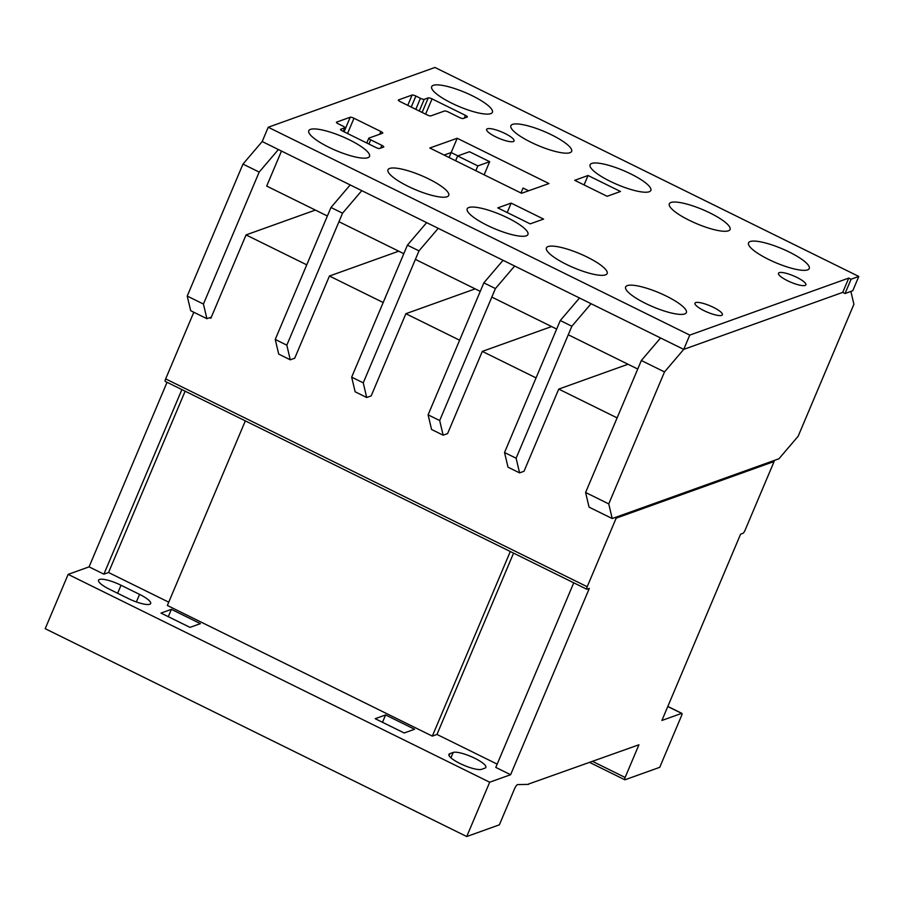 <?xml version="1.0" encoding="UTF-8"?>
<svg xmlns="http://www.w3.org/2000/svg" width="904" height="904" viewBox="0 0 904 904"><rect width="100%" height="100%" fill="white"/><g stroke="black" fill="none" stroke-linecap="round" stroke-linejoin="round"><path stroke-width="1.36" d="M645.693 303.484A32.962 7.65 22.9 0 0 686.362 312.614A32.962 7.65 22.9 0 0 666.304 296.083A32.962 7.65 22.9 0 0 625.624 286.952A32.962 7.65 22.9 0 0 645.693 303.484M689.368 220.35A32.962 7.65 22.9 0 0 730.048 229.48A32.962 7.65 22.9 0 0 709.979 212.96A32.962 7.65 22.9 0 0 669.31 203.829A32.962 7.65 22.9 0 0 689.368 220.35M487.267 225.367A32.962 7.65 22.9 0 0 527.936 234.498A32.962 7.65 22.9 0 0 507.878 217.977A32.962 7.65 22.9 0 0 467.198 208.835A32.962 7.65 22.9 0 0 487.267 225.367M408.054 186.303A32.962 7.65 22.9 0 0 448.723 195.445A32.962 7.65 22.9 0 0 428.666 178.913A32.962 7.65 22.9 0 0 387.986 169.782A32.962 7.65 22.9 0 0 408.054 186.303M451.729 103.18A32.962 7.65 22.9 0 0 492.409 112.311A32.962 7.65 22.9 0 0 472.34 95.79A32.962 7.65 22.9 0 0 431.671 86.66A32.962 7.65 22.9 0 0 451.729 103.18M328.841 147.25A32.962 7.65 22.9 0 0 369.51 156.381A32.962 7.65 22.9 0 0 349.452 139.86A32.962 7.65 22.9 0 0 308.772 130.73A32.962 7.65 22.9 0 0 328.841 147.25M566.48 264.42A32.962 7.65 22.9 0 0 607.149 273.55A32.962 7.65 22.9 0 0 587.091 257.03A32.962 7.65 22.9 0 0 546.411 247.899A32.962 7.65 22.9 0 0 566.48 264.42M495.686 136.82A14.893 3.458 22.9 0 0 514.06 140.945A14.893 3.458 22.9 0 0 504.997 133.487A14.893 3.458 22.9 0 0 486.634 129.362A14.893 3.458 22.9 0 0 495.686 136.82M787.531 280.715A14.893 3.458 22.9 0 0 805.893 284.839A14.893 3.458 22.9 0 0 796.831 277.37A14.893 3.458 22.9 0 0 778.468 273.257A14.893 3.458 22.9 0 0 787.531 280.715M530.942 142.244A32.962 7.65 22.9 0 0 571.622 151.375A32.962 7.65 22.9 0 0 551.553 134.843A32.962 7.65 22.9 0 0 510.884 125.712A32.962 7.65 22.9 0 0 530.942 142.244M610.155 181.297A32.962 7.65 22.9 0 0 650.835 190.428A32.962 7.65 22.9 0 0 630.766 173.907A32.962 7.65 22.9 0 0 590.097 164.777A32.962 7.65 22.9 0 0 610.155 181.297M768.581 259.414A32.962 7.65 22.9 0 0 809.249 268.544A32.962 7.65 22.9 0 0 789.192 252.013A32.962 7.65 22.9 0 0 748.512 242.882A32.962 7.65 22.9 0 0 768.581 259.414M704.035 310.66A14.893 3.458 22.9 0 0 722.398 314.784A14.893 3.458 22.9 0 0 713.346 307.315A14.893 3.458 22.9 0 0 694.973 303.19A14.893 3.458 22.9 0 0 704.035 310.66M268.228 127.249L262.194 141.544L683.729 349.385L842.731 292.376L848.766 278.082L851.082 279.223L845.048 293.517L852.766 290.749L858.8 276.454L434.948 67.461L268.228 127.249L689.763 335.101L683.729 349.385L842.731 292.376L845.048 293.517M327.384 215.999L266.691 186.077L281.483 151.058M338.966 221.717L403.817 253.685M415.399 259.403L480.25 291.382M491.832 297.088L556.683 329.067M568.254 334.774L637.749 369.035M689.763 335.101L848.766 278.082M353.995 118.254A3.187 0.734 22.9 0 0 350.221 117.237L336.593 122.119A3.187 0.734 22.9 0 0 336.435 122.255A3.187 0.734 22.9 0 0 338.378 123.848L342.944 126.097A3.187 0.734 -157.1 0 1 344.876 127.701A3.187 0.734 -157.1 0 1 344.718 127.826L340.684 129.283A3.187 0.734 22.9 0 0 340.514 129.408A3.187 0.734 22.9 0 0 342.458 131.012L375.838 147.465A3.187 0.734 22.9 0 0 379.612 148.482L383.624 147.058A3.187 0.734 22.9 0 0 383.782 146.923A3.187 0.734 22.9 0 0 381.838 145.329L370.696 139.837A3.187 0.734 -157.1 0 1 368.764 138.233A3.187 0.734 -157.1 0 1 368.922 138.109L382.595 133.204A3.187 0.734 22.9 0 0 382.754 133.069A3.187 0.734 22.9 0 0 380.81 131.475L353.995 118.254L347.543 133.51M588.041 175.5L574.707 180.314L607.149 196.304L620.483 191.478L588.041 175.5L584.063 184.924M530.162 223.864L543.587 219.096L511.167 203.106L497.754 207.875L530.162 223.864M429.807 148.007L521.574 193.286L548.965 183.546L457.198 138.267L429.807 148.007M424.225 99.316A3.187 0.734 -157.1 0 1 420.45 98.31L415.885 96.05A3.187 0.734 22.9 0 0 412.111 95.044L398.483 99.926A3.187 0.734 22.9 0 0 398.325 100.061A3.187 0.734 22.9 0 0 400.269 101.655L427.083 114.876A3.187 0.734 22.9 0 0 430.869 115.893L444.542 110.989A3.187 0.734 -157.1 0 1 448.316 112.006L459.458 117.497A3.187 0.734 22.9 0 0 463.232 118.503L467.21 117.068A3.187 0.734 22.9 0 0 467.368 116.944A3.187 0.734 22.9 0 0 465.424 115.339L432.044 98.886A3.187 0.734 22.9 0 0 428.27 97.869L424.225 99.316L419.275 111.034M851.082 279.223L858.8 276.454M457.887 155.872L451.164 152.55L449.073 157.511L457.198 138.267M507.189 212.53L511.167 203.106M457.65 155.963L469.47 151.725L489.663 161.68L477.854 165.918L457.65 155.963L455.627 160.742M477.854 165.918L475.82 170.709M489.663 161.68L484.126 174.811M453.186 752.456A18.238 4.226 -157.1 0 1 474.781 758.253A18.238 4.226 -157.1 0 1 485.877 767.394A18.238 4.226 -157.1 0 1 484.962 768.129L481.64 769.315A18.238 4.226 -157.1 0 1 462.046 764.479A18.238 4.226 -157.1 0 1 448.949 754.388A18.238 4.226 -157.1 0 1 449.864 753.654L453.186 752.456L450.926 757.801M121.034 585.25L139.555 594.38A18.238 4.226 -157.1 0 1 150.663 603.522A18.238 4.226 -157.1 0 1 128.153 598.471L109.621 589.329A18.238 4.226 -157.1 0 1 98.525 580.187A18.238 4.226 -157.1 0 1 121.034 585.25L117.633 593.284M382.505 722.296L385.601 714.951L414.597 729.257L404.19 732.986L375.194 718.691L385.601 714.951M612.223 518.546L589.058 507.133L585.6 492.488L641.343 360.504L660.564 337.972L683.729 349.385L664.508 371.928L608.754 503.901L612.223 518.546L778.943 458.769L798.164 436.225L853.907 304.252L850.879 291.427M438.214 228.339L426.631 222.633L407.41 245.165L351.667 377.149L355.136 391.782L366.708 397.5L363.25 382.855L418.993 250.871L438.214 228.339M772.92 460.927L774.106 461.515L745.122 530.117A3.187 0.757 -63.8 0 1 742.918 533.337L740.591 534.174L661.897 720.465L681.672 713.369A3.187 0.757 -63.8 0 1 681.876 713.369A3.187 0.757 -63.8 0 1 681.469 715.866L659.728 767.326L625.059 779.756A3.379 0.802 -63.8 0 1 624.822 779.768A3.379 0.802 -63.8 0 1 625.127 777.451L638.936 744.783L528.072 784.22M519.574 472.871L516.116 458.226L504.534 452.52L508.003 467.165L519.574 472.871L524.026 471.278L558.74 389.093L617.116 417.874M443.141 435.186L439.683 420.541L428.101 414.834L431.57 429.479L443.141 435.186L447.593 433.592L482.307 351.396L536.049 377.895M366.708 397.5L371.16 395.907L405.873 313.711L459.616 340.209M290.274 359.815L286.817 345.17L275.234 339.452L278.703 354.097L290.274 359.815L294.727 358.221L329.44 276.025L383.183 302.524M315.349 210.067L246.057 234.916L306.75 264.838M246.057 234.916L210.835 318.298L209.649 317.711M165.443 381.386A3.187 0.757 -63.8 0 1 165.24 381.386A3.187 0.757 -63.8 0 1 165.658 378.889L193.806 312.242M528.444 784.401L517.834 784.582A4.475 1.062 116.2 0 0 514.421 789.079L511.009 797.159A5.797 1.379 116.2 0 0 510.783 797.814L499.37 824.832L466.735 836.539L45.2 628.687L68.139 574.379L489.685 782.22L510.613 774.717L589.318 588.402L586.99 589.227A3.187 0.757 -63.8 0 1 586.786 589.239A3.187 0.757 -63.8 0 1 587.193 586.73L616.166 518.15L774.106 461.515M614.98 517.563L616.166 518.15M628.031 364.244L558.74 389.093M551.598 326.559L482.307 351.396M475.165 288.873L405.873 313.711M398.732 251.188L329.44 276.025M585.6 492.488L608.754 503.901M641.343 360.504L664.508 371.928M211.344 317.101L206.903 318.694L203.434 304.049L259.177 172.076L278.398 149.533L262.194 141.544L242.973 164.087L259.177 172.076M203.434 304.049L187.218 296.06L190.687 310.705L206.903 318.694M187.218 296.06L242.973 164.087M286.817 345.17L342.559 213.186L361.781 190.654L350.198 184.936L330.977 207.479L275.234 339.452M451.164 152.55L444.113 155.059M342.559 213.186L330.977 207.479M200.405 623.647L189.998 627.376L160.991 613.081L171.398 609.341L200.405 623.647M573.757 582.82L495.787 767.406L510.613 774.717M497.177 764.129L436.982 734.443L432.327 736.116L510.297 551.519M245.334 420.88L167.353 605.465L432.327 736.116M168.743 602.188L108.548 572.514L103.892 574.176L181.873 389.59M68.139 574.379L89.067 566.864L103.892 574.176M89.067 566.864L167.048 382.279M592.572 761.405L625.127 777.451M466.735 836.539L489.685 782.22M436.982 734.443L513.562 553.135M108.548 572.514L185.139 391.195M168.302 616.675L171.398 609.341M528.625 190.778L523.077 188.043L520.986 192.993M418.993 250.871L407.41 245.165M363.25 382.855L351.667 377.149M439.683 420.541L495.426 288.568L514.647 266.025L503.065 260.318L483.843 282.85L428.101 414.834M495.426 288.568L483.843 282.85M516.116 458.226L571.859 326.254L591.08 303.71L579.498 298.004L560.277 320.536L504.534 452.52M571.859 326.254L560.277 320.536M415.806 109.316L420.45 98.31M422.123 112.424L428.27 97.869M425.603 114.141L432.044 98.886M464.249 118.141L465.424 115.339M407.76 105.35L412.111 95.044M411.23 107.067L415.885 96.05M344.062 131.803L350.221 117.237M379.635 134.267L380.81 131.475M368.922 144.052L370.696 139.837M380.663 148.109L381.838 145.329M343.226 131.385L344.718 127.826M136.368 601.94L139.555 594.38M449.062 755.552L449.864 753.654M165.658 378.889L587.193 586.73M667.785 706.521L681.672 713.369M366.753 142.99L368.764 138.233M343.305 131.43L344.876 127.701M589.679 762.445L624.822 779.768M165.24 381.386L586.786 589.239M667.819 706.431L681.876 713.369"/></g></svg>
